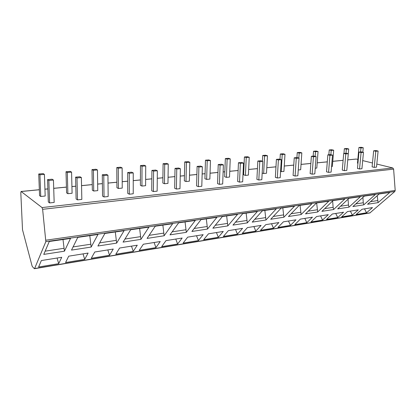 <?xml version="1.0" encoding="UTF-8"?>
<svg xmlns="http://www.w3.org/2000/svg" width="416" height="416" viewBox="0 0 416 416"><rect width="100%" height="100%" fill="white"/><g stroke="black" fill="none" stroke-linecap="round" stroke-linejoin="round"><path stroke-width="0.62" d="M32.032 265.808L32.396 266.625L34.278 268.616L34.606 268.533L45.838 241.644L42.624 209.316L42.042 207.579L21.086 191.474L20.805 192.733L22.511 229.752L32.032 265.808M376.808 164.055L392.803 167.97L393.614 169.12L395.195 190.445L394.826 191.49L369.866 212.961L34.445 268.705M366.522 212.794L372.502 207.579L362.04 209.253L356.106 214.516L366.522 212.794L364.504 208.858M389.756 192.452L378.071 202.644L367.557 204.272L379.148 193.981L389.756 192.452M352.383 215.134L358.296 209.851L347.454 211.588L341.598 216.918L352.383 215.134L350.371 211.12M375.352 194.527L363.797 204.854L352.893 206.544L364.348 196.113L375.352 194.527M337.74 217.552L343.574 212.207L332.327 214.006L326.56 219.404L337.74 217.552L335.733 213.46M360.412 196.68L348.993 207.147L337.683 208.894L348.982 198.323L360.412 196.68M322.556 220.064L328.302 214.651L316.633 216.518L310.96 221.978L322.556 220.064L320.559 215.888M344.89 198.916L333.637 209.524L321.896 211.344L333.013 200.621L344.89 198.916M306.81 222.664L312.452 217.183L300.331 219.123L294.772 224.656L306.81 222.664L304.824 218.405M328.76 201.235L317.689 211.994L305.49 213.881L316.41 203.013L328.76 201.235M290.462 225.368L295.994 219.82L283.395 221.832L277.956 227.438L290.462 225.368L288.486 221.016M311.984 203.653L301.122 214.557L288.434 216.523L299.13 205.504L311.984 203.653M273.478 228.176L278.886 222.555L265.782 224.65L260.478 230.324L273.478 228.176L271.518 223.73M294.523 206.17L283.889 217.225L270.691 219.268L281.133 208.094L294.523 206.17M255.824 231.093L261.092 225.399L247.458 227.583L242.299 233.329L255.824 231.093L253.88 226.554M276.333 208.785L265.959 220.002L252.216 222.128L262.371 210.798L276.333 208.785M237.453 234.13L242.564 228.363L228.363 230.636L223.376 236.454L237.453 234.13L235.534 229.486M257.364 211.52L247.286 222.893L232.96 225.108L242.798 213.616L257.364 211.52M218.332 237.292L223.267 231.452L208.463 233.818L203.663 239.715L218.332 237.292L216.434 232.544M237.567 214.37L227.817 225.904L212.872 228.218L222.357 216.559L237.567 214.37M198.401 240.583L203.148 234.671L187.694 237.141L183.108 243.11L198.401 240.583L196.534 235.726M216.892 217.35L207.511 229.05L191.906 231.468L200.99 219.638L216.892 217.35M177.616 244.02L182.151 238.03L166.01 240.609L161.652 246.657L177.616 244.02L175.781 239.044M195.276 220.459L186.3 232.336L169.993 234.858L178.636 222.856L195.276 220.459M155.917 247.608L160.212 241.535L143.338 244.234L139.24 250.364L155.917 247.608L154.123 242.512M172.65 223.72L164.133 235.768L147.072 238.41L155.215 226.231L172.65 223.72M133.245 251.352L137.275 245.206L119.616 248.03L115.804 254.238L133.245 251.352L131.492 246.132M148.944 227.136L140.941 239.356L123.068 242.122L130.66 229.767L148.944 227.136M109.533 255.273L113.266 249.044L94.77 252.002L91.27 258.289L109.533 255.273L107.827 249.917M124.077 230.714L116.641 243.121L97.911 246.017L104.879 233.48L124.077 230.714M84.703 259.376L88.114 253.068L68.713 256.173L65.567 262.543L84.703 259.376L83.049 253.88M97.968 234.473L91.172 247.062L71.505 250.104L77.787 237.38L97.968 234.473M58.682 263.676L61.729 257.291L41.356 260.546L38.6 266.999L58.682 263.676L57.091 258.029M70.512 238.43L64.428 251.202L43.763 254.4L49.27 241.488L70.512 238.43M347.766 159.858L356.21 159.042L357.843 159.411M362.695 160.597L372.476 162.994M362.825 152.199L363.241 147.742L361.223 147.295L358.935 147.488L357.5 163.171L357.937 163.28M373.672 150.774L372.102 166.852L374.208 167.383L376.501 167.128L378.108 151.039L375.976 150.571L373.672 150.774L375.799 151.247L378.108 151.039M347.298 164.934L348.722 148.959L346.72 148.496L344.349 148.694L346.351 149.157L348.722 148.959M358.966 152.074L357.464 168.438L359.554 168.984L361.936 168.724L363.47 152.35L361.358 151.861L358.966 152.074L361.078 152.563L363.47 152.35M331.573 166.551L332.342 166.473L333.668 150.218L331.687 149.744L329.228 149.947L331.209 150.42L333.668 150.218M343.704 153.426L342.274 170.087L344.344 170.648L346.819 170.378L348.28 153.707L346.185 153.202L343.704 153.426L345.795 153.925L348.28 153.707M315.234 168.23L316.805 168.069L318.048 151.523L316.087 151.034L313.539 151.247L315.494 151.736L318.048 151.523M327.855 154.825L326.508 171.798L328.557 172.38L331.12 172.099L332.504 155.116L330.429 154.596L327.855 154.825L329.919 155.345L332.504 155.116M298.246 169.978L300.674 169.728L301.829 152.875L299.894 152.376L297.248 152.594L299.177 153.098L301.829 152.875M311.376 156.286L310.123 173.576L312.146 174.179L314.813 173.883L316.103 156.577L314.059 156.047L311.376 156.286L313.42 156.816L316.103 156.577M280.576 171.553L283.92 171.454L284.981 154.284L283.072 153.769L280.322 153.993L282.225 154.513L284.981 154.284M294.242 157.799L293.082 175.427L295.079 176.046L297.856 175.744L299.052 158.101L297.029 157.555L294.242 157.799L296.26 158.35L299.052 158.101M262.179 173.061L263.65 173.54L266.5 173.248L267.462 155.75L265.585 155.215L262.725 155.454L264.592 155.99L267.462 155.75M276.406 159.38L275.356 177.351L277.316 177.991L280.207 177.674L281.294 159.687L279.308 159.12L276.406 159.38L278.387 159.947L281.294 159.687M244.416 156.967L243.604 174.793L245.414 175.417L248.383 175.11L249.231 157.274L247.395 156.723L244.416 156.967L246.241 157.518L249.231 157.274M257.826 161.023L256.89 179.358L258.814 180.019L261.825 179.686L262.798 161.34L260.848 160.753L257.826 161.023L259.766 161.611L262.798 161.34M225.342 158.548L224.656 176.727L226.429 177.372L229.518 177.055L230.24 158.86L228.446 158.288L225.342 158.548L227.131 159.12L230.24 158.86M238.451 162.739L237.64 181.449L239.522 182.13L242.663 181.787L243.511 163.062L241.602 162.458L238.451 162.739L240.349 163.342L243.511 163.062M205.468 160.191L204.916 178.745L206.643 179.41L209.862 179.078L210.454 160.514L208.707 159.926L205.468 160.191L207.21 160.784L210.454 160.514M218.228 164.528L217.563 183.628L219.393 184.335L222.674 183.976L223.382 164.861L221.525 164.237L218.228 164.528L220.08 165.157L223.382 164.861M184.735 161.907L184.335 180.846L186.004 181.532L189.363 181.189L189.805 162.235L188.115 161.626L184.735 161.907L186.42 162.521L189.805 162.235M197.106 166.395L196.591 185.905L198.375 186.638L201.796 186.264L202.353 166.738L200.548 166.088L197.106 166.395L198.905 167.045L202.353 166.738M163.088 163.701L162.843 183.035L164.455 183.752L167.965 183.388L168.251 164.039L166.613 163.41L163.088 163.701L164.71 164.336L168.251 164.039M175.022 168.35L174.678 188.282L176.394 189.046L179.977 188.651L180.367 168.704L178.625 168.033L175.022 168.35L176.758 169.026L180.367 168.704M140.462 165.573L140.395 185.328L141.939 186.066L145.61 185.692L145.72 165.922L144.149 165.266L140.462 165.573L142.017 166.228L145.72 165.922M151.908 170.394L151.746 190.772L153.395 191.563L157.149 191.152L157.352 170.758L155.678 170.061L151.908 170.394L153.572 171.096L157.352 170.758M116.792 167.534L116.922 187.72L118.388 188.49L122.231 188.094L122.143 167.892L120.65 167.216L116.792 167.534L118.274 168.215L122.143 167.892M127.686 172.536L127.728 193.378L129.303 194.204L133.234 193.773L133.24 172.91L131.638 172.188L127.686 172.536L129.272 173.264L133.24 172.91M92.004 169.588L92.342 190.232L93.73 191.032L97.755 190.616L97.458 169.952L96.044 169.25L92.004 169.588L93.397 170.29L97.458 169.952M102.284 174.782L102.544 196.113L104.031 196.971L108.16 196.518L107.942 175.172L106.428 174.418L102.284 174.782L103.782 175.542L107.942 175.172M66.014 171.735L66.586 192.858L67.881 193.69L72.098 193.258L71.573 172.115L70.257 171.387L66.014 171.735L67.314 172.474L71.573 172.115M75.603 177.143L76.112 198.983L77.501 199.878L81.832 199.399L81.375 177.544L79.96 176.758L75.603 177.143L77.002 177.934L81.375 177.544M38.735 173.997L39.567 195.619L40.752 196.482L45.183 196.024L44.403 174.387L43.191 173.628L38.735 173.997L39.931 174.762L44.403 174.387M47.549 179.629L48.329 201.999L49.608 202.93L54.168 202.431L53.44 180.04L52.135 179.223L47.549 179.629L48.838 180.45L53.44 180.04M360.584 151.928L360.953 147.935L363.241 147.742M358.935 147.488L360.953 147.935M374.208 167.383L375.799 151.247M345.998 153.223L346.351 149.157M343.949 153.405L344.349 148.694M359.554 168.984L361.078 152.563M330.86 154.705L331.209 150.42M328.848 154.736L329.228 149.947M344.344 170.648L345.795 153.925M315.151 156.333L315.494 151.736M313.18 156.125L313.539 151.247M328.557 172.38L329.919 155.345M298.844 158.044L299.177 153.098M296.915 157.565L297.248 152.594M312.146 174.179L313.42 156.816M281.174 171.735L282.225 154.513M280.004 159.318L280.322 153.993M295.079 176.046L296.26 158.35M263.65 173.54L264.592 155.99M262.418 161.226L262.725 155.454M277.316 177.991L278.387 159.947M245.414 175.417L246.241 157.518M258.814 180.019L259.766 161.611M226.429 177.372L227.131 159.12M239.522 182.13L240.349 163.342M206.643 179.41L207.21 160.784M219.393 184.335L220.08 165.157M186.004 181.532L186.42 162.521M198.375 186.638L198.905 167.045M164.455 183.752L164.71 164.336M176.394 189.046L176.758 169.026M141.939 186.066L142.017 166.228M153.395 191.563L153.572 171.096M118.388 188.49L118.274 168.215M129.303 194.204L129.272 173.264M93.73 191.032L93.397 170.29M104.031 196.971L103.782 175.542M67.881 193.69L67.314 172.474M77.501 199.878L77.002 177.934M40.752 196.482L39.931 174.762M49.608 202.93L48.838 180.45M377.218 195.692L378.071 202.644M377.562 200.595L370.484 201.672M362.903 197.428L363.282 202.769L363.797 204.854M363.282 202.769L355.784 203.908M348.057 199.191L348.478 205.02L348.993 207.147M348.478 205.02L340.532 206.227M332.644 200.98L333.122 207.355L333.637 209.524M333.122 207.355L324.698 208.64M316.654 202.982L317.689 211.994M317.174 209.784L308.246 211.141M300.061 205.369L301.122 214.557M300.602 212.306L291.132 213.746M282.807 207.854L283.889 217.225M283.369 214.926L273.322 216.455M264.852 210.439L265.959 220.002M265.439 217.651L254.774 219.274M246.147 213.132L247.286 222.893M246.761 220.496L235.435 222.217M226.652 215.94L227.817 225.904M227.292 223.454L215.259 225.285M206.315 218.873L207.511 229.05M206.986 226.543L194.189 228.493M185.073 221.931L186.3 232.336M185.775 229.772L172.167 231.842M162.869 225.129L164.133 235.768M163.608 233.142L149.115 235.347M139.641 228.472L140.941 239.356M140.416 236.673L124.977 239.023M115.31 231.977L116.641 243.121M116.121 240.37L99.658 242.871M89.794 235.654L91.172 247.062M90.652 244.244L73.081 246.917M63.008 239.512L64.428 251.202M63.913 248.31L45.146 251.165M34.606 268.533L370.198 212.805M45.838 241.644L394.826 191.49M45.926 240.193L395.195 190.445M42.624 209.316L393.614 169.12M42.042 207.579L392.803 167.97M21.19 191.511L39.338 189.753M44.938 189.212L47.876 188.932M53.711 188.365L66.43 187.132M71.932 186.602L75.816 186.222M81.546 185.671L92.253 184.631M97.661 184.111L102.393 183.648M108.025 183.108L116.886 182.25M122.205 181.735L127.707 181.199M133.24 180.664L140.416 179.967M145.647 179.462L151.84 178.864M157.279 178.334L162.911 177.793M168.054 177.294L174.876 176.634M180.222 176.114L184.444 175.708M189.504 175.214L196.893 174.502M202.15 173.992L205.067 173.711M210.049 173.228L217.953 172.463M223.122 171.959L224.843 171.792M229.746 171.319L238.113 170.508M243.199 170.019L243.823 169.957M248.648 169.489L257.436 168.641M266.802 167.731L275.969 166.842M284.253 166.041L293.764 165.121M301.038 164.419L310.856 163.467M317.195 162.854L327.293 161.876M332.758 161.346L343.112 160.342M347.766 159.895L356.398 159.058M21.086 191.474L39.338 189.706M44.938 189.166L47.871 188.88M53.711 188.318L66.43 187.086M71.932 186.555L75.816 186.176M81.546 185.624L92.248 184.584M97.661 184.064L102.393 183.607M108.025 183.061L116.886 182.203M122.205 181.688L127.707 181.158M133.24 180.622L140.416 179.925M145.647 179.421L151.84 178.818M157.279 178.292L162.911 177.746M168.059 177.252L174.881 176.592M180.222 176.072L184.444 175.666M189.504 175.172L196.893 174.46M202.15 173.95L205.067 173.67M210.049 173.186L217.953 172.422M223.122 171.922L224.843 171.756M229.746 171.278L238.113 170.472M243.199 169.978L243.823 169.915M248.648 169.452L257.436 168.6M266.807 167.695L275.969 166.806M284.253 166.005L293.764 165.084M301.038 164.377L310.861 163.431M317.2 162.817L327.298 161.84M332.764 161.309L343.117 160.306"/></g></svg>
